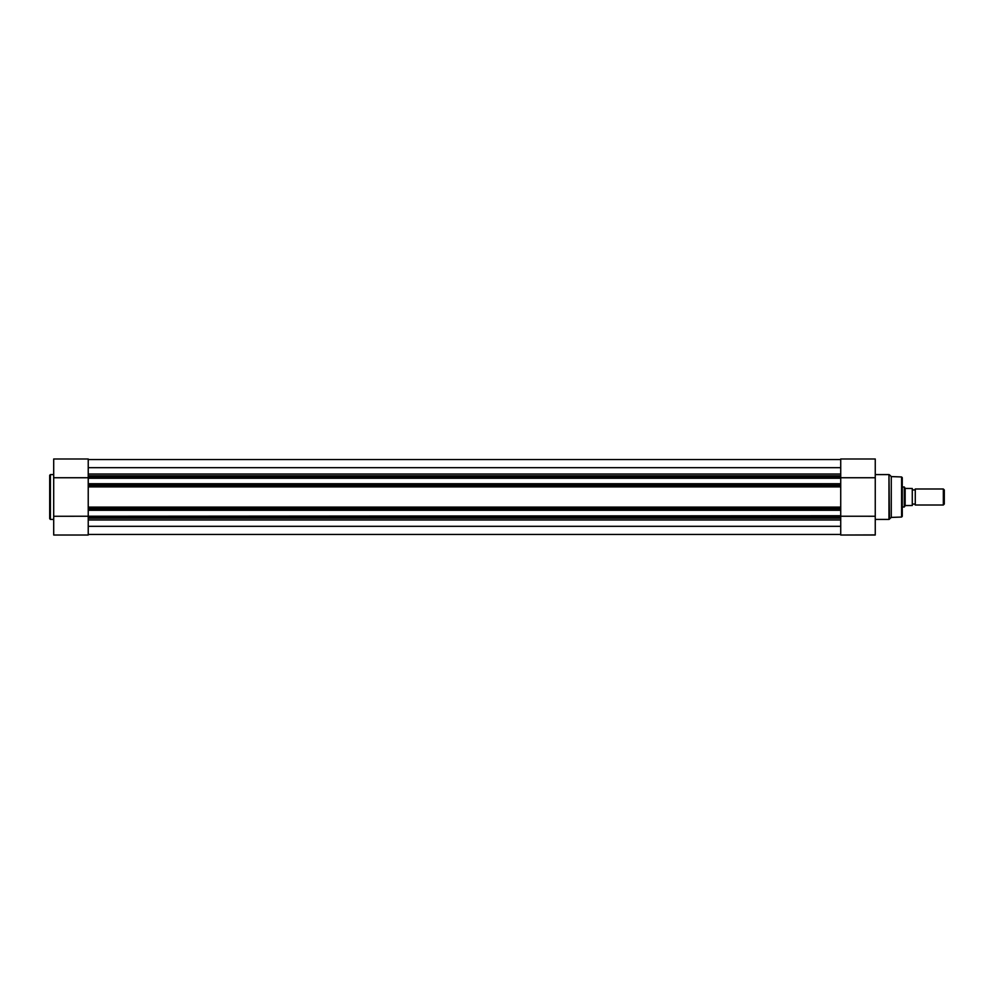 <?xml version="1.0" encoding="UTF-8"?>
<svg xmlns="http://www.w3.org/2000/svg" width="994" height="994" viewBox="0 0 994 994"><rect width="100%" height="100%" fill="white"/><g stroke="black" fill="none" stroke-linecap="round" stroke-linejoin="round"><path stroke-width="1.49" d="M88.23 509.785L840.725 510.282L88.23 510.282L88.23 475.741L840.725 475.741L840.725 458.979L875.254 458.979L875.254 535.02L840.725 535.02L840.725 518.259L88.23 518.259L88.23 535.02L53.701 535.02L73.221 535.02M49.7 497L49.7 475.281L50.396 474.585L50.396 519.415L49.7 518.719L49.7 497L49.7 518.719M65.231 535.02L88.23 535.02L53.701 535.02L53.701 458.979L88.23 458.979L53.701 458.979M88.23 475.741L88.23 458.979M875.254 477.741L53.701 477.741M88.23 518.259L88.23 516.234L53.701 516.284M915.275 488.998A1.628 1.628 0 0 1 912.281 488.998L912.281 505.002A1.628 1.628 0 0 1 915.275 505.002L943.331 505.002L943.331 488.998L915.275 488.998L915.275 505.002M943.331 488.998L944.3 489.967L944.3 504.033L943.331 505.002M902.266 486.998L904.279 486.998L904.279 507.002L902.266 507.002M912.281 488.998L912.281 505.002M904.279 486.998L905.273 488.439L912.281 488.489L912.281 505.511L905.273 505.561L904.279 507.002M905.149 488.253L905.149 505.747M902.266 507.512L902.266 477.667L902.266 516.333L901.595 517.042L901.595 476.958L902.266 477.667M875.254 535.02L840.725 535.02L875.254 534.909M901.595 476.958L891.27 476.586L891.27 517.414L888.971 519.415L888.971 474.585L889.468 519.216M840.725 510.282L840.725 516.234L875.254 516.259M88.23 517.265L840.725 517.265L840.725 516.234L88.23 516.234L840.725 515.737M88.23 510.282L88.23 515.737M840.725 475.741L840.725 476.735L88.23 476.735M88.23 483.718L840.725 483.718L840.725 476.735M840.725 483.718L88.23 484.215M88.23 485.246L840.725 485.246L840.725 484.215M840.725 485.246L840.725 486.886L88.23 486.886M88.23 507.114L840.725 507.114L840.725 486.886M840.725 507.114L840.725 508.754L88.23 508.754M840.725 509.785L840.725 508.754M840.725 517.265L840.725 518.259M88.23 534.461L840.725 534.461M88.23 526.323L840.725 526.323M840.725 478.263L88.23 478.263M88.23 467.677L840.725 467.677M88.23 459.539L840.725 459.539L88.23 459.539M840.725 486.24L88.23 486.24M88.23 507.76L840.725 507.76M88.23 519.974L840.725 519.974M88.23 474.026L840.725 474.026M53.701 474.585L50.396 474.585M53.701 519.415L50.396 519.415M891.27 476.586L889.468 474.784M875.254 474.585L888.971 474.585M875.254 519.415L888.971 519.415M901.595 517.042L891.27 517.414"/></g></svg>
